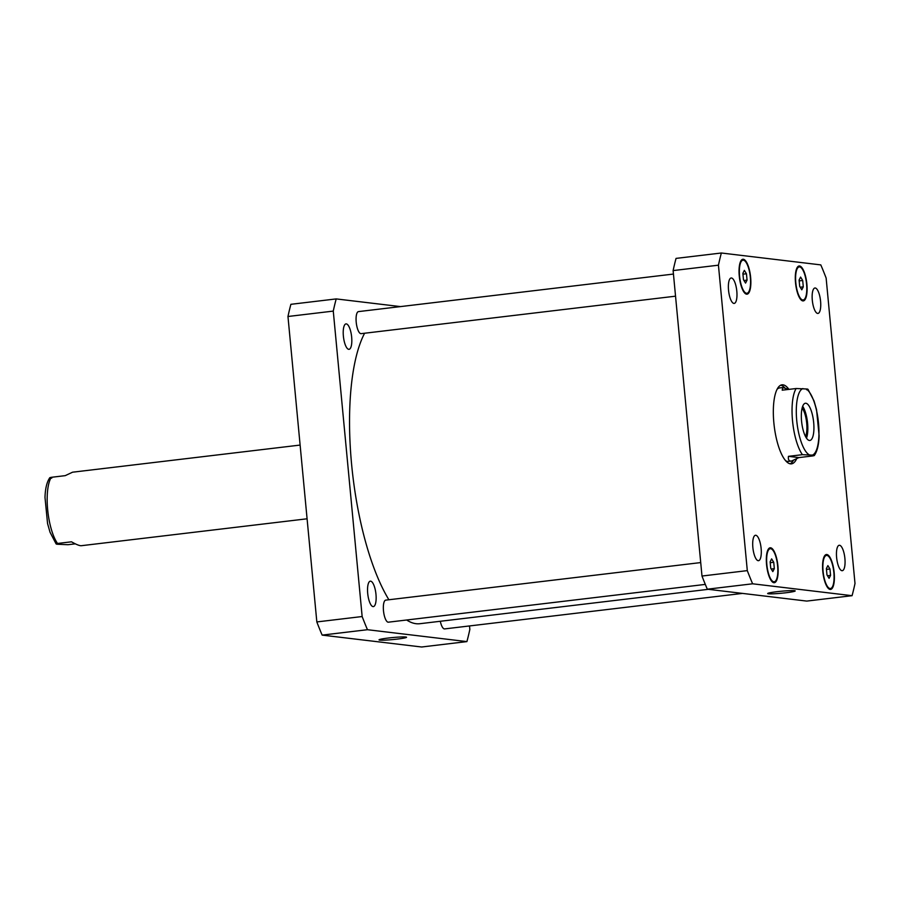 <?xml version="1.0" encoding="UTF-8"?>
<svg xmlns="http://www.w3.org/2000/svg" width="900" height="900" viewBox="0 0 900 900"><rect width="100%" height="100%" fill="white"/><g stroke="black" fill="none" stroke-linecap="round" stroke-linejoin="round"><path stroke-width="1.35" d="M300.116 445.072L72.562 472.196L65.216 475.65L51.277 477.315C49.399 477.743 49.545 478.012 51.75 478.114M75.33 543.836L67.961 544.714L58.005 544.275C55.8 544.174 55.642 543.904 57.532 543.465L71.471 541.811C76.388 544.567 79.672 545.861 81.326 545.704L307.08 518.794M58.005 544.275C55.8 544.174 55.642 543.904 57.532 543.465A37.012 11.745 -96.8 0 1 47.655 509.58A37.012 11.745 -96.8 0 1 51.277 477.315M397.271 639.09A13.838 1.001 -5.4 0 1 379.024 639.855A13.838 1.001 -5.4 0 1 392.704 637.56A13.838 1.001 -5.4 0 1 406.564 637.256A13.838 1.001 -5.4 0 1 397.271 639.09M785.914 592.762A13.838 1.001 -5.4 0 1 767.666 593.539A13.838 1.001 -5.4 0 1 781.346 591.232A13.838 1.001 -5.4 0 1 795.206 590.929A13.838 1.001 -5.4 0 1 785.914 592.762M806.479 438.154A18.742 5.951 83.2 0 0 802.676 406.282M805.5 436.489A16.009 5.074 83.2 0 0 806.569 421.976A16.009 5.074 83.2 0 0 802.114 408.127M809.393 440.46A18.742 5.951 -96.8 0 1 801.641 421.841A18.742 5.951 -96.8 0 1 805.41 403.245A18.742 5.951 -96.8 0 1 813.533 421.144A18.742 5.951 -96.8 0 1 809.842 440.46A18.742 5.951 -96.8 0 1 809.393 440.46M798.896 457.594L791.55 461.048C789.008 461.306 787.972 459.743 788.456 456.345L802.406 454.68L812.363 455.119C814.567 455.22 814.725 455.49 812.835 455.929L798.896 457.594L788.456 456.345M806.58 389.767C808.47 389.329 808.312 389.059 806.107 388.969A33.683 10.688 83.2 0 1 818.516 423.157A33.683 10.688 83.2 0 1 812.363 455.119C814.567 455.22 814.725 455.49 812.835 455.929M806.107 388.969L796.151 388.519L782.212 390.184L782.786 387.54L788.783 389.396M780.727 385.2A39.791 12.634 -96.8 0 1 784.755 387.787M793.226 460.642A39.791 12.634 -96.8 0 1 790.099 463.793M796.5 459.09A39.791 12.634 -96.8 0 1 791.426 463.86A39.791 12.634 -96.8 0 1 774.18 425.835A39.791 12.634 -96.8 0 1 782.01 384.829A39.791 12.634 -96.8 0 1 782.977 384.829A39.791 12.634 -96.8 0 1 788.918 389.385M791.55 461.048L788.479 461.407A37.012 11.745 -96.8 0 1 785.621 460.71M777.105 389.261A37.012 11.745 -96.8 0 1 779.726 387.9L782.786 387.54M675.54 296.179L361.114 333.652A11.104 3.521 -96.8 0 1 360.844 333.652A11.104 3.521 -96.8 0 1 356.254 322.627A11.104 3.521 -96.8 0 1 358.493 311.603L673.447 274.061M742.489 593.404L444.634 628.909A11.104 3.521 -96.8 0 1 444.353 628.909A11.104 3.521 -96.8 0 1 440.303 621.27M705.308 584.404L388.384 622.181A11.104 3.521 -96.8 0 1 388.114 622.181A11.104 3.521 -96.8 0 1 383.524 611.145A11.104 3.521 -96.8 0 1 385.762 600.131L700.717 562.579M758.194 560.689A12.803 4.061 -96.8 0 1 752.906 547.965A12.803 4.061 -96.8 0 1 755.482 535.264A12.803 4.061 -96.8 0 1 761.029 547.493A12.803 4.061 -96.8 0 1 758.509 560.689A12.803 4.061 -96.8 0 1 758.194 560.689M733.883 303.412A12.803 4.061 -96.8 0 1 728.584 290.689A12.803 4.061 -96.8 0 1 731.16 277.988A12.803 4.061 -96.8 0 1 736.706 290.216A12.803 4.061 -96.8 0 1 734.186 303.412A12.803 4.061 -96.8 0 1 733.883 303.412M817.639 313.425A12.803 4.061 -96.8 0 1 812.351 300.701A12.803 4.061 -96.8 0 1 814.928 288A12.803 4.061 -96.8 0 1 820.474 300.229A12.803 4.061 -96.8 0 1 817.954 313.425A12.803 4.061 -96.8 0 1 817.639 313.425M841.961 570.701A12.803 4.061 -96.8 0 1 836.663 557.989A12.803 4.061 -96.8 0 1 839.239 545.276A12.803 4.061 -96.8 0 1 844.796 557.516A12.803 4.061 -96.8 0 1 842.276 570.701A12.803 4.061 -96.8 0 1 841.961 570.701M802.699 280.474L803.295 286.841L801.799 289.811L799.706 286.414L799.099 280.046L800.595 277.076L802.699 280.474L799.189 280.901M803.295 286.841L800.201 287.213M829.969 569.002L830.565 575.37L829.08 578.329L826.976 574.931L826.38 568.575L827.876 565.605L829.969 569.002L826.459 569.419M830.565 575.37L827.471 575.73M773.73 562.275L774.326 568.642L772.83 571.613L770.738 568.215L770.141 561.847L771.626 558.877L773.73 562.275L770.22 562.691M774.326 568.642L771.232 569.014M746.449 273.757L747.056 280.114L745.56 283.084L743.467 279.686L742.86 273.319L744.356 270.36L746.449 273.757L742.939 274.174M747.056 280.114L743.962 280.485M802.766 299.981A16.661 5.288 83.2 0 0 803.171 299.981A16.661 5.288 83.2 0 0 806.445 282.825A16.661 5.288 83.2 0 0 799.234 266.906A16.661 5.288 83.2 0 0 795.881 283.433A16.661 5.288 83.2 0 0 802.766 299.981M802.845 300.904A17.584 5.58 -96.8 0 1 795.589 283.433A17.584 5.58 -96.8 0 1 799.121 265.984A17.584 5.58 -96.8 0 1 806.738 282.78A17.584 5.58 -96.8 0 1 803.284 300.904A17.584 5.58 -96.8 0 1 802.845 300.904M830.036 588.51A16.661 5.288 83.2 0 0 830.441 588.51A16.661 5.288 83.2 0 0 833.726 571.342A16.661 5.288 83.2 0 0 826.504 555.424A16.661 5.288 83.2 0 0 823.151 571.961A16.661 5.288 83.2 0 0 830.036 588.51M830.126 589.421A17.584 5.58 -96.8 0 1 822.859 571.961A17.584 5.58 -96.8 0 1 826.391 554.512A17.584 5.58 -96.8 0 1 834.019 571.309A17.584 5.58 -96.8 0 1 830.554 589.433A17.584 5.58 -96.8 0 1 830.126 589.421M773.798 581.783A16.661 5.288 83.2 0 0 774.202 581.783A16.661 5.288 83.2 0 0 777.488 564.615A16.661 5.288 83.2 0 0 770.265 548.707A16.661 5.288 83.2 0 0 766.913 565.234A16.661 5.288 83.2 0 0 773.798 581.783M773.887 582.705A17.584 5.58 -96.8 0 1 766.62 565.234A17.584 5.58 -96.8 0 1 770.153 547.785A17.584 5.58 -96.8 0 1 777.769 564.581A17.584 5.58 -96.8 0 1 774.315 582.705A17.584 5.58 -96.8 0 1 773.887 582.705M746.528 293.265A16.661 5.288 83.2 0 0 746.933 293.265A16.661 5.288 83.2 0 0 750.206 276.097A16.661 5.288 83.2 0 0 742.984 260.179A16.661 5.288 83.2 0 0 739.643 276.716A16.661 5.288 83.2 0 0 746.528 293.265M746.606 294.176A17.584 5.58 -96.8 0 1 739.339 276.716A17.584 5.58 -96.8 0 1 742.883 259.256A17.584 5.58 -96.8 0 1 750.499 276.064A17.584 5.58 -96.8 0 1 747.045 294.176A17.584 5.58 -96.8 0 1 746.606 294.176M721.361 253.001A226.721 71.955 83.2 0 0 718.436 265.185L747.304 570.623A226.721 71.955 83.2 0 0 752.625 583.796L852.075 595.688A226.721 71.955 83.2 0 0 855 583.504L826.133 278.066A226.721 71.955 83.2 0 0 820.8 264.892L721.361 253.001L676.046 258.401A226.721 71.955 -96.8 0 0 673.121 270.585L718.436 265.185M852.075 595.688L806.76 601.087L707.321 589.196A226.721 71.955 -96.8 0 1 701.989 576.034L673.121 270.585M701.989 576.034L747.304 570.623M707.321 589.196L752.625 583.796M370.631 581.175A12.803 4.061 -96.8 0 1 375.93 593.899A12.803 4.061 -96.8 0 1 373.354 606.6A12.803 4.061 -96.8 0 1 373.039 606.6A12.803 4.061 -96.8 0 1 367.751 593.876A12.803 4.061 -96.8 0 1 370.316 581.175A12.803 4.061 -96.8 0 1 370.631 581.175M346.32 323.899A12.803 4.061 -96.8 0 1 351.608 336.611A12.803 4.061 -96.8 0 1 349.031 349.324A12.803 4.061 -96.8 0 1 348.716 349.324A12.803 4.061 -96.8 0 1 343.429 336.6A12.803 4.061 -96.8 0 1 346.005 323.887A12.803 4.061 -96.8 0 1 346.32 323.899M336.206 298.912L290.891 304.312A226.721 71.955 83.2 0 0 287.966 316.496L316.834 621.934A226.721 71.955 83.2 0 0 322.155 635.107L421.605 646.999L466.909 641.599L367.47 629.707A226.721 71.955 -96.8 0 1 362.149 616.534L333.27 311.096A226.721 71.955 -96.8 0 1 336.206 298.912L400.478 306.596M469.507 625.939L469.845 629.415A226.721 71.955 -96.8 0 1 466.909 641.599M364.601 333.248A154.541 49.039 83.2 0 0 351.45 462.668A154.541 49.039 83.2 0 0 388.89 599.749M406.654 619.999A154.541 49.039 83.2 0 0 419.85 623.711L708.367 589.32M333.27 311.096L287.966 316.496M362.149 616.534L316.834 621.934M367.47 629.707L322.155 635.107M802.89 388.575A33.683 10.688 83.2 0 0 796.736 420.548A33.683 10.688 83.2 0 0 809.145 454.736M796.151 388.519A37.012 11.745 83.2 0 0 792.529 420.795A37.012 11.745 83.2 0 0 802.406 454.68M49.837 477.652C46.867 481.973 45.248 488.576 45 497.475L47.565 523.553L50.029 532.226L56.104 543.892M814.275 455.591C817.245 451.271 818.865 444.656 819.113 435.757L816.548 409.68L814.084 401.017L808.02 389.351M801.394 300.195L803.171 299.981M797.456 267.12L799.234 266.906M828.675 588.724L830.441 588.51M824.726 555.637L826.504 555.424M772.436 581.996L774.202 581.783M768.488 548.91L770.265 548.707M745.155 293.468L746.933 293.265M741.217 260.392L742.984 260.179"/></g></svg>
